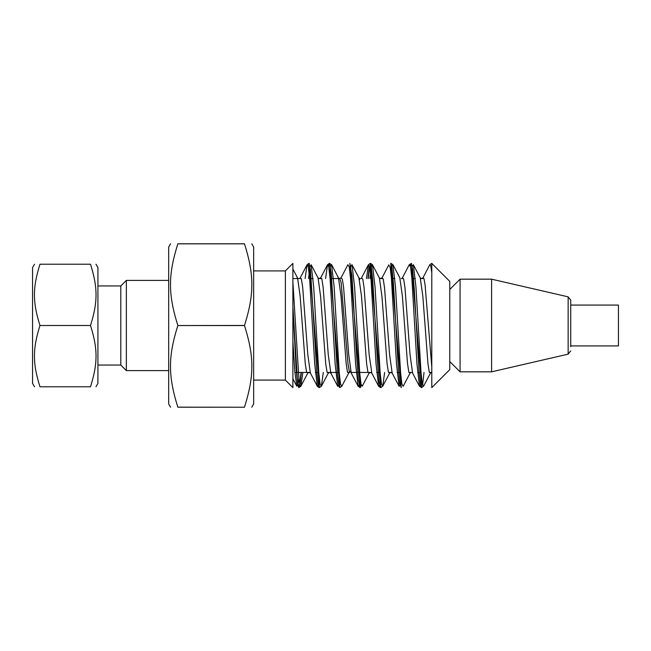 <?xml version="1.0" encoding="UTF-8"?>
<svg xmlns="http://www.w3.org/2000/svg" width="651" height="651" viewBox="0 0 651 651"><rect width="100%" height="100%" fill="white"/><g stroke="black" fill="none" stroke-linecap="round" stroke-linejoin="round"><path stroke-width="0.98" d="M292.893 387.605L292.885 263.395L292.893 387.605M431.792 372.453L429.4 372.453L431.792 372.453L430.498 373.072M421.018 372.453L417.592 372.453L421.018 372.453M412.36 372.453L408.942 372.453L412.36 372.453M400.568 372.453L397.143 372.453L400.568 372.453M391.91 372.453L388.533 372.453L391.91 372.453M380.119 372.453L376.693 372.453L380.119 372.453M370.631 372.453L351.003 372.453L370.631 372.453M349.912 372.453L347.593 372.453L349.912 372.453M339.22 372.453L327.184 372.453L339.22 372.453M318.77 372.453L315.344 372.453L318.77 372.453M310.12 372.453L294.903 372.453L310.12 372.453M431.792 325.5L431.792 387.605L449.776 369.622L449.776 281.378L431.792 263.395L431.792 325.5M177.845 407.16L177.845 407.217C168.031 407.217 168.031 407.217 177.845 407.217C168.031 407.217 168.031 407.217 177.845 407.217L244.491 407.217C254.297 407.217 254.297 407.217 244.491 407.217C254.297 407.217 254.297 407.217 244.491 407.217L177.845 407.16C168.031 375.969 168.031 356.748 177.845 325.549L244.491 325.549C254.297 356.748 254.297 375.969 244.491 407.16M177.845 325.451C168.031 294.252 168.031 275.031 177.845 243.84L244.491 243.84C254.297 275.031 254.297 294.252 244.491 325.451L177.845 325.549M251.774 243.783L253.662 247.055L253.662 403.945L251.774 407.217M177.845 243.84L177.845 243.783C168.031 243.783 168.031 243.783 177.845 243.783C168.031 243.783 168.031 243.783 177.845 243.783L244.491 243.783C254.297 243.783 254.297 243.783 244.491 243.783C254.297 243.783 254.297 243.783 244.491 243.783L244.491 243.84M170.562 243.783L168.674 247.055L168.674 403.945L170.562 407.217M253.662 270.914L285.366 270.914L285.366 380.086L292.885 387.605M431.792 272.761L430.767 265.82L429.75 264.737L431.686 263.395M421.563 378.304L420.538 385.213L419.513 386.246L421.702 387.605L411.481 263.403L410.455 266.422M419.496 386.214L416.949 363.868L411.855 278.18L410.578 267.032L409.308 264.713M401.114 378.312L400.105 385.148L399.096 386.303L396.54 364.47L391.422 278.425L390.144 267.105L388.688 265.103M380.664 378.312L379.647 385.197L378.622 386.263L376.066 364.039L370.948 278.107L369.67 266.967L368.393 264.754L370.305 263.403L371.119 265.339L372.714 279.694L377.507 362.697L379.102 381.738L380.526 387.605L378.622 386.263M368.368 264.794L366.472 278.547M360.215 378.312L359.197 385.197L358.172 386.263L360.076 387.605L361.093 384.586M351.223 373.047L358.131 386.214L355.592 363.754L350.498 278.042L349.221 266.959L347.943 264.754M339.765 378.312L338.756 385.148L337.747 386.312L335.192 364.446L330.081 278.457L328.804 267.138L327.526 264.697M328.503 265.746L329.398 263.395L327.502 264.745L325.573 278.547M319.315 378.304L318.298 385.197L317.281 386.271M319.169 387.597L317.273 386.246L314.718 364.039L309.607 278.164L308.33 267L307.052 264.737L308.956 263.395L310.454 269.872L316.842 372.25L318.437 386.002L319.454 387.605L309.233 263.395L308.216 266.422M307.028 264.778L305.124 278.547M298.866 378.312L297.832 385.27L296.799 386.189L294.846 371.794L292.893 341.262M301.332 372.453L300.176 383.642L299.021 387.605L297.483 380.884L292.893 306.67L296.091 368.23L297.686 384.424L298.728 387.597L299.281 386.727L301.055 372.453M341.783 386.303L340.506 383.87L339.236 372.584L334.134 286.79L331.587 264.737L329.406 263.395L331.204 272.696L337.592 375.863L339.187 387.044L339.903 387.597L329.691 263.395L328.665 266.422M361.256 385.262L360.353 387.605L349.856 263.395L351.963 275.975L356.748 357.887L358.343 379.037L360.06 387.605M367.978 278.547L369.402 265.738M390.746 263.403L391.869 267.04L393.464 283.812L398.257 367.18L399.852 383.952L401.252 387.605L390.746 263.395M410.301 265.746L411.196 263.395L412.62 269.254L414.223 288.287L419.008 371.29L420.603 385.661L421.409 387.597M424.021 372.453L422.597 385.262M423.785 385.823L421.702 387.597M372.51 264.786L375.057 287.189L380.16 372.901L381.429 384.009L382.707 386.263L380.802 387.605L370.305 263.395M369.565 266.414L368.254 278.547M308.55 278.547L309.86 267.008L311.17 264.802L313.717 287.246L318.819 372.966L320.089 384.049L321.366 386.255L319.454 387.597M298.728 387.605L300.917 386.263L299.908 385.278L298.907 378.679L292.893 282.054M423.606 386.271L422.32 383.976L421.042 372.738L415.916 286.635L413.361 264.697L412.352 265.844L411.342 272.688M392.944 264.664L399.828 277.822L402.383 296.132L407.477 363.274L408.755 371.762L410.032 373.169L403.14 386.344L401.854 383.887L400.585 372.632L395.482 286.863L392.935 264.754L391.91 265.787L390.893 272.688M384.635 372.453L382.739 386.198L389.632 373.088L388.354 371.867L387.076 363.803L381.966 296.587L379.411 277.985L372.527 264.867M370.598 263.403L372.486 264.745L371.192 267.065L369.898 278.547M362.444 385.815L362.265 386.246L360.98 384L359.702 372.811L354.575 286.709L352.012 264.697L351.003 265.844L349.994 272.688M331.579 264.721L330.562 265.82L329.544 272.688M323.287 372.453L321.382 386.214M302.837 372.453L300.925 386.238M423.606 386.173L430.506 373.023L429.229 371.876L427.943 363.478L422.816 295.969L420.261 277.904L413.361 264.737M389.689 372.982L390.885 372.462L392.171 373.088L389.615 354.811L384.521 287.652L383.244 279.23L381.974 277.847L381.698 278.547M362.281 386.124L369.166 373.007L367.888 371.876L366.603 363.559L361.476 296.042L358.921 277.936L352.036 264.811M348.96 372.453L348.684 373.153L347.406 371.778L346.129 363.234L341.026 296.01L338.471 277.814L337.389 278.547M321.415 386.23L328.283 373.121L327.005 371.843L325.728 363.746L320.618 296.604L318.07 277.969L311.194 264.876M308.053 372.453L307.825 372.999L306.548 371.884L305.262 363.657L300.144 296.156L297.58 277.977L296.474 278.547M411.383 372.453L410.057 373.088M370.525 372.453L369.141 373.113M358.937 277.92L360.206 278.538L359.49 279.71M350.71 371.371L349.343 371.469L347.976 363.689L341.132 282.624L339.765 278.538L338.487 277.912M309.135 372.453L310.381 373.104L307.817 354.714L302.691 287.254L301.405 279.141L300.127 277.985L299.891 278.547M431.792 367.115L425.095 284.951L423.98 278.587L422.865 277.871L421.579 278.498M429.684 264.884L422.597 278.547M412.596 373.056L410.049 354.64L404.955 287.465L403.685 279.263L402.408 277.912L402.139 278.547M371.876 373.308L369.15 354.649L364.031 287.278L362.753 279.019L361.468 277.993L361.248 278.547M351.247 373.056L348.7 354.445L343.598 287.384L342.328 279.173L341.051 277.896M331.92 372.453L330.846 373.137L337.739 386.336M328.267 373.047L329.536 372.437L330.83 373.113L328.283 354.941L323.173 287.718L321.895 279.189L320.618 277.863L319.332 278.506M320.618 277.871L320.349 278.547M570.732 305.075L618.45 305.075L618.45 345.925L570.732 345.925M570.732 330.651L570.732 304.253M570.732 346.747L570.732 300.111L568.144 296.848L568.144 354.152L570.732 350.889M568.144 354.152L491.586 371.827L491.586 279.173L460.07 279.173L460.07 371.827L449.776 361.533M90.497 386.784C97.87 386.784 97.87 386.784 90.497 386.784C97.87 386.784 97.87 386.784 90.497 386.784L39.971 386.784C32.599 386.784 32.599 386.784 39.971 386.784C32.599 386.784 32.599 386.784 39.971 386.784C32.599 363.348 32.599 348.936 39.971 325.5C32.599 302.064 32.599 287.652 39.971 264.216C32.599 264.216 32.599 264.216 39.971 264.216C32.599 264.216 32.599 264.216 39.971 264.216L90.497 264.216C97.87 287.652 97.87 302.064 90.497 325.5C97.87 348.936 97.87 363.348 90.497 386.784M90.497 325.5L39.971 325.5M90.497 264.216C97.87 264.216 97.87 264.216 90.497 264.216C97.87 264.216 97.87 264.216 90.497 264.216M34.503 264.216L32.55 267.594L32.55 383.406L34.503 386.784M95.974 386.784L97.919 383.406L97.919 267.594L95.974 264.216M97.919 285.952L120.801 285.952L120.801 365.048L126.359 370.606L168.674 370.606M120.801 285.952L126.359 280.394L126.359 370.606M423.964 278.547L421.303 278.547L423.964 278.547M415.305 278.547L411.88 278.547L415.305 278.547M403.465 278.547L401.285 278.547L403.465 278.547M394.864 278.547L391.438 278.547L394.864 278.547M383.057 278.547L380.127 278.547L383.057 278.547M338.756 278.547L330.09 278.547L338.756 278.547M321.716 278.547L319.088 278.547L321.716 278.547M313.066 278.547L309.64 278.547L313.066 278.547M301.226 278.547L292.893 278.547L301.226 278.547M253.662 380.086L285.366 380.086M285.366 270.914L292.885 263.395M411.481 263.395L409.3 264.737M392.935 264.754L391.039 263.403M339.92 387.597L341.816 386.246M348.684 373.153L341.808 386.287M338.471 277.814L331.603 264.68M307.825 372.999L300.957 386.076M297.58 277.977L292.893 269.042M421.555 278.563L420.277 277.936M380.664 278.628L379.395 278.018M319.315 278.563L318.046 277.953M307.817 373.072L309.095 372.462M381.974 277.847L380.672 278.49M370.452 372.445L371.721 373.072M341.043 277.92L339.757 278.555M419.464 386.222L412.588 373.096M409.276 264.688L402.399 277.839M399.071 386.279L392.187 373.129M388.842 264.819L381.95 277.961M378.597 386.116L371.697 372.974M368.352 264.876L361.476 277.985M347.935 264.672L341.034 277.863M327.518 264.745L320.601 277.953M317.273 386.165L310.348 372.966M307.028 264.859L300.103 278.058M296.799 386.198L292.893 378.752M568.144 296.848L491.586 279.173M449.776 289.467L460.07 279.173M491.586 371.827L460.07 371.827M97.919 365.048L120.801 365.048M126.359 280.394L168.674 280.394"/></g></svg>

